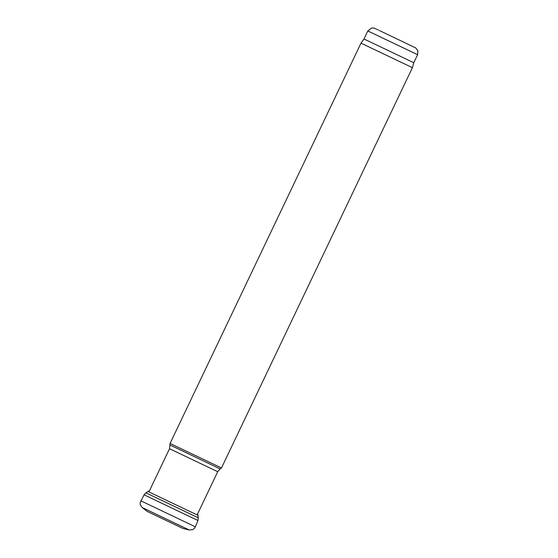 <?xml version="1.0" encoding="UTF-8"?>
<svg xmlns="http://www.w3.org/2000/svg" width="558" height="558" viewBox="0 0 558 558"><rect width="100%" height="100%" fill="white"/><g stroke="black" fill="none" stroke-linecap="round" stroke-linejoin="round"><path stroke-width="0.84" d="M376.378 29.093L373.616 27.991L371.537 28.012L367.813 30.941L417.614 54.698L413.785 62.726L363.983 38.976L361.005 43.147L170.071 443.45L221.477 467.967L412.418 67.664L361.005 43.147M189.246 529.981L142.164 507.522L147.305 511.477L182.94 528.475L189.246 529.981L192.649 529.654L194.289 528.496L195.37 526.829L197.944 520.509L198.292 517.803L197.63 513.841M142.164 507.522L140.274 504.683L140.142 502.681L144.048 494.8L197.944 520.509M144.048 494.8L145.938 492.826L198.292 517.803M145.938 492.826L147.947 491.459L198.09 515.383M170.197 445.096L220.117 468.908L217.725 471.705L169.527 448.716L170.071 443.45M140.762 500.777L195.37 526.829M169.527 448.716L148.916 491.94M217.725 471.705L197.114 514.929M417.614 54.698L417.893 50.813L415.717 47.925L379.377 30.516M377.062 29.414L378.477 30.09M367.813 30.941L363.983 38.976M413.785 62.726L412.418 67.664M220.117 468.908L221.477 467.967M147.947 491.459L149.432 490.852"/></g></svg>
